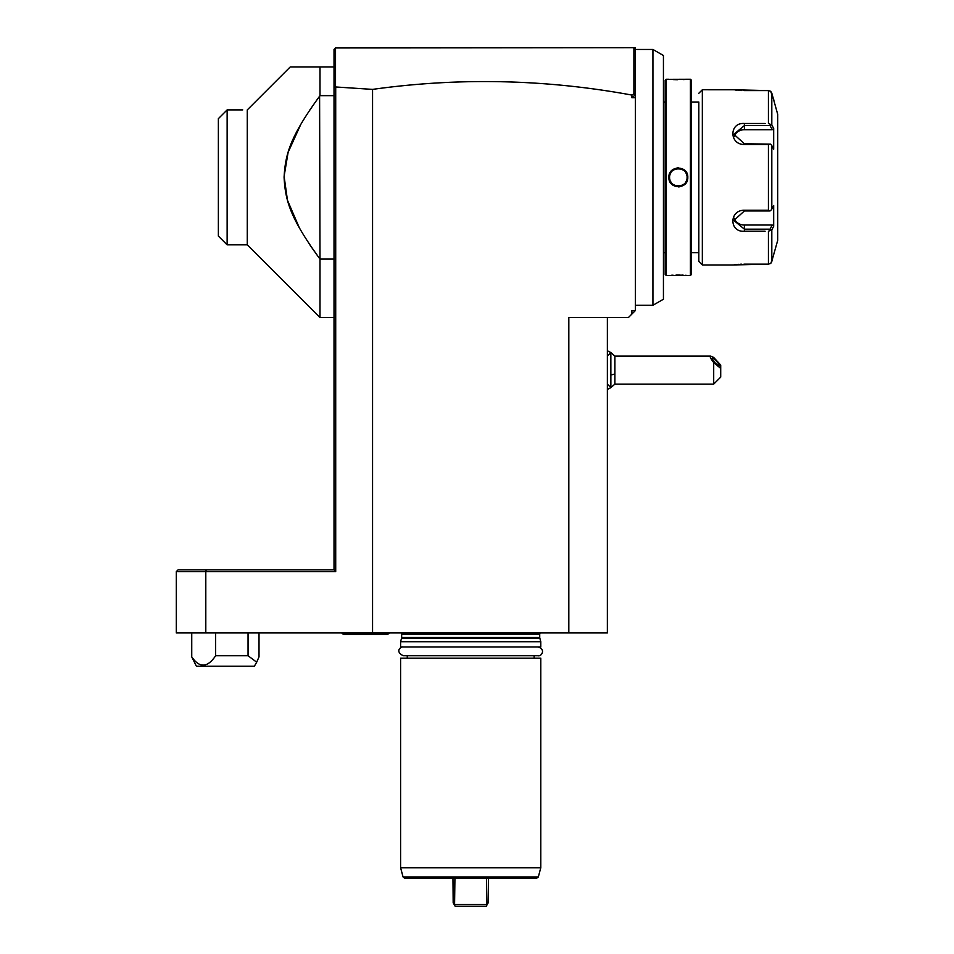 <?xml version="1.0" encoding="UTF-8"?>
<svg xmlns="http://www.w3.org/2000/svg" width="954" height="954" viewBox="0 0 954 954"><rect width="100%" height="100%" fill="white"/><g stroke="black" fill="none" stroke-linecap="round" stroke-linejoin="round"><path stroke-width="1.43" d="M205.802 632.955L176.311 632.955L176.311 571.625L205.802 571.625L205.802 632.955L607.364 632.955L607.364 317.551L628.4 317.551L631.894 314.045L631.894 310.539L635.4 310.539L635.4 97.69L631.894 97.69L631.894 95.078L633.897 93.778L635.388 94.768L631.894 97.69M635.4 97.69L635.4 47.7L335.522 47.95L335.522 86.957L372.561 89.39L372.561 632.955M335.713 87.136L335.713 571.625L205.802 571.625L206.255 569.872L178.064 569.872L176.311 571.625M372.561 89.39A1372.436 1051.344 90 0 1 631.894 95.078M628.4 317.551L568.822 317.551L568.822 632.955M633.897 93.778L633.897 47.95L635.388 49.429L635.388 94.768M335.522 47.95L334.019 49.453L334.019 569.872L206.255 569.872L334.019 569.872L335.713 571.625M335.522 86.957L334.019 87.577M635.4 310.539L631.894 314.045M607.364 356.057L610.834 352.586L610.834 387.634L614.889 384.128L614.889 373.98A21.024 5.796 180 0 1 610.87 374.934M607.364 350.726L610.846 352.586L610.87 387.634L607.364 384.164M610.87 352.61L614.889 356.092L614.889 373.98M713.699 384.128L713.699 362.568L720.711 368.423L720.711 377.116L713.699 384.128L614.889 384.128M713.699 362.568C710.491 358.406 709.502 356.247 710.742 356.092L713.699 357.452L720.711 365.072L720.711 368.423M712.042 358.406A5.259 1.026 -133.9 0 1 712.113 358.191A5.259 1.026 -133.9 0 1 716.132 360.898A5.259 1.026 -133.9 0 1 719.471 365.549A5.259 1.026 -133.9 0 1 719.399 365.776A5.259 1.026 -133.9 0 1 715.381 363.069A5.259 1.026 -133.9 0 1 712.042 358.406M652.93 305.28L663.435 299.21L663.435 55.523L652.93 49.453L652.93 305.28L635.4 305.28M652.93 49.453L635.4 49.453M665.188 252.715L663.507 252.715A3.506 3.506 0 0 0 663.435 253.418M665.188 102.018L663.507 102.018A3.506 3.506 0 0 1 663.435 101.315M666.238 275.491L666.238 79.242L665.188 80.291L665.188 274.442L666.238 275.491L690.422 275.491L690.422 79.242L669.827 79.325M666.238 79.242L668.873 79.242M668.873 177.361C668.337 165.03 688.371 165.102 687.798 177.361C688.323 189.703 668.301 189.631 668.873 177.361L669.601 178.064A8.765 8.765 0 0 1 669.577 177.361C668.981 166.068 687.715 166.115 687.095 177.361L687.071 176.669A8.765 8.765 0 0 1 687.095 177.361C687.691 188.665 668.957 188.618 669.577 177.361L669.601 176.669A8.765 8.765 0 0 0 669.577 177.361M687.798 275.491L685.437 275.289M683.183 275.146L681.776 275.086M680.166 275.05L676.052 275.05M673.071 275.169L671.33 275.277M670.245 79.361L671.33 79.444M673.262 79.576L676.064 79.683M676.147 79.683L677.662 79.707M683.243 79.576L685.294 79.456M678.33 186.901L679.701 186.793M678.33 167.832L676.97 167.94M690.422 275.491L691.471 274.442L691.471 80.291L690.422 79.242M698.829 102.018L698.829 261.479L698.829 102.018L691.471 102.018M698.829 252.715L691.471 252.715M698.829 93.253L702.335 89.759L702.335 264.973L698.829 261.479M765.12 231.238L744.394 231.238C729.023 232.454 729.118 209.916 744.394 210.262L768.423 210.262L768.423 144.471L744.394 144.471C729.059 144.781 729.083 122.243 744.394 123.495L765.12 123.495M702.335 264.973L732.481 264.973L768.423 264.139L743.953 264.139M702.335 89.759L732.6 89.771M743.905 90.594L768.423 90.594L732.481 89.759M771.476 262.374L777.689 240.444L777.689 114.289L771.81 93.194L771.81 124.914L768.423 123.495L768.423 90.594L770.653 91.286L771.738 92.967M735.904 90.165L736.893 90.26M738.181 90.368L738.861 90.415M740.161 90.487L741.556 90.547M768.423 144.471L770.653 144.126L771.81 145.64L771.81 209.093L773.682 205.551L773.682 226.277L772.227 225.025L770.033 229.163L744.394 229.163L744.394 231.238L761.912 231.238M761.912 123.495L744.394 123.495L744.394 125.57L770.033 125.57L770.653 124.533M741.592 264.186L740.149 264.246M738.933 264.318L738.169 264.365M736.953 264.461L735.939 264.556M735.152 264.64L734.461 264.723M773.205 256.268L770.904 263.185M770.653 263.447L768.423 264.139L768.423 231.238L771.81 229.819L771.81 261.539M770.033 229.163L770.653 230.2M772.227 225.025L744.394 225.025L744.394 229.163L733.876 220.469L744.394 210.953L770.033 210.953L768.423 210.262M771.81 209.093L770.653 210.607M744.394 144.471L744.394 143.78L770.653 144.126M744.394 143.78L733.876 134.264L744.394 125.57L744.394 129.708A10.518 9.111 180 0 0 734.21 136.553M771.81 124.914L773.682 128.444L772.227 129.708L744.394 129.708M770.033 125.57L772.227 129.708M773.682 226.277L771.81 229.819M773.682 128.444L773.682 149.182L771.81 145.64M773.932 100.265L770.653 91.286M744.394 225.025A10.518 9.111 0 0 1 734.21 218.18M669.684 178.78L669.827 179.471A8.765 8.765 0 0 1 669.684 178.756M670.03 180.151A8.765 8.765 0 0 1 669.839 179.543L670.03 180.175M670.972 182.119A8.765 8.765 0 0 1 670.602 181.487L670.984 182.131M673.536 184.694L674.156 185.064M676.171 185.851A8.765 8.765 0 0 1 675.48 185.648L676.183 185.863M677.614 186.102L679.069 186.102A8.765 8.765 0 0 1 678.33 186.125M681.18 185.648A8.765 8.765 0 0 1 680.476 185.863L681.192 185.648M683.136 184.694A8.765 8.765 0 0 1 682.504 185.064L683.147 184.682M685.687 182.119L686.057 181.487M686.641 180.151L686.82 179.531A8.765 8.765 0 0 1 686.63 180.175M686.844 179.459L686.987 178.756A8.765 8.765 0 0 1 686.832 179.471M687.071 178.064L687.095 177.361A8.765 8.765 0 0 1 687.071 178.064M686.844 175.274A8.765 8.765 0 0 1 686.987 175.965L686.832 175.25M686.82 175.202L686.63 174.558A8.765 8.765 0 0 1 686.82 175.19M686.057 173.223L685.687 172.602A8.765 8.765 0 0 1 686.057 173.246M683.136 170.039L682.504 169.669A8.765 8.765 0 0 1 683.147 170.05M681.18 169.085L680.476 168.87A8.765 8.765 0 0 1 681.192 169.085M678.354 168.608A8.765 8.765 0 0 1 679.069 168.631L678.33 168.608A8.765 8.765 0 0 0 677.614 168.631M678.306 168.608L677.602 168.631M676.171 168.882L675.48 169.085A8.765 8.765 0 0 1 676.183 168.87M674.144 169.669L673.524 170.05A8.765 8.765 0 0 1 674.156 169.669M670.292 173.878A8.765 8.765 0 0 1 670.984 172.602L670.602 173.246M670.03 174.582L669.839 175.19A8.765 8.765 0 0 1 670.03 174.558M669.827 175.274L669.684 175.965A8.765 8.765 0 0 1 669.827 175.25M686.367 180.855A8.765 8.765 0 0 1 685.687 182.131M678.306 186.125A8.765 8.765 0 0 1 677.602 186.102M674.144 185.064A8.765 8.765 0 0 1 673.524 184.682M663.507 252.715L663.507 102.018M334.019 66.971L290.207 66.971L247.277 109.901L247.277 244.832L227.135 244.832L227.135 109.901L242.721 109.901M334.019 95.65L319.995 95.65L319.995 66.971M334.019 259.083L319.995 259.083L319.602 96.187M334.019 317.551L319.995 317.551L319.995 259.083C289.909 217.798 285.318 200.316 284.089 177.361C285.318 154.417 289.909 136.935 319.995 95.65M319.995 317.551L247.277 244.832M310.801 108.517L309.859 109.925M300.892 124.199L288.12 152.282L284.101 176.335L287.464 200.268L299.306 227.744M309.811 244.749L314.534 251.582M317.145 255.207L319.995 259.083M227.135 244.832L218.371 236.067L218.371 118.666L227.04 109.996M248.052 632.955L248.052 655.732L215.652 655.732L215.652 632.955M248.052 655.732L256.686 662.207L259.011 656.853L259.011 632.955M256.686 662.207L254.348 666.238L196.405 666.238L191.742 656.853L191.742 632.955M191.742 656.853C199.493 668.217 207.471 667.848 215.652 655.732M540.262 632.955A2.099 2.099 0 0 0 539.726 634.35L539.726 637.51A2.099 2.099 0 0 0 539.797 638.059L540.787 641.708L400.597 641.708L400.597 646.967L540.787 646.967L540.787 641.708M401.121 632.955A2.099 2.099 0 0 1 401.658 634.35L401.658 637.51A2.099 2.099 0 0 1 401.586 638.059L400.597 641.708M534.121 658.177L534.121 655.732M407.263 658.177L407.263 655.732M540.787 658.177L400.597 658.177L400.597 867.746L540.787 867.746L540.787 658.177M429.121 867.758L432.889 867.758M436.777 867.758L439.997 867.758M538.318 876.964L403.065 876.964L404.758 878.264L536.625 878.264L538.318 876.964L540.787 867.746M486.457 878.264L486.826 905.215L488.209 902.794L488.424 878.264M452.959 878.264L453.174 902.794L454.569 905.215L454.927 878.264M486.457 904.547L454.927 904.547M486.826 905.215L486.194 906.3L455.189 906.3L486.194 906.3L486.826 905.215M454.569 905.215L455.189 906.3L454.569 905.215M341.723 632.955A3.506 3.506 0 0 0 344.525 634.35L386.585 634.35A3.506 3.506 0 0 0 389.387 632.955M744.394 210.262L744.394 210.953M687.798 177.361L687.095 177.361M539.726 634.35L401.658 634.35M539.726 637.51L401.658 637.51M539.797 638.059L401.586 638.059M607.364 389.494L610.846 387.634M710.742 356.092L614.889 356.092M227.135 109.901L218.371 118.666M403.232 646.967C401.503 646.168 394.205 651.105 403.232 655.732L538.151 655.732C541.085 656.769 546.308 649.662 538.151 646.967M403.065 876.964L400.597 867.746"/></g></svg>

